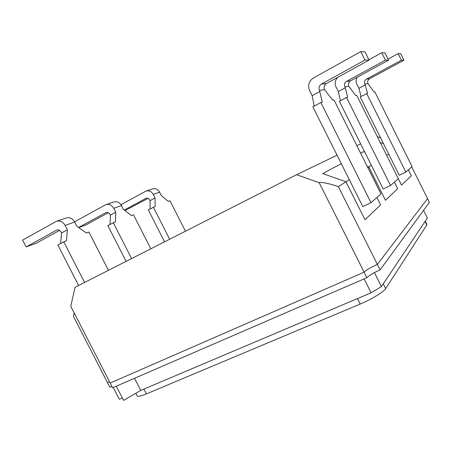 <?xml version="1.0" encoding="UTF-8"?>
<svg xmlns="http://www.w3.org/2000/svg" width="452" height="452" viewBox="0 0 452 452"><rect width="100%" height="100%" fill="white"/><g stroke="black" fill="none" stroke-linecap="round" stroke-linejoin="round"><path stroke-width="0.68" d="M411.286 175.834L401.5 185.105L398.302 178.698L401.5 185.105L411.286 175.834L408.325 169.907L411.286 175.834M371.374 165.308L339.373 101.293L346.526 97.457L390.522 185.523L383.223 189.004L371.374 165.308L368.809 166.969L385.471 200.292L397.675 188.727L394.387 182.133L397.675 188.727L385.471 200.292L368.809 166.969L367.849 167.59M349.289 179.613L312.846 106.858L320.863 102.514L370.99 202.654L362.781 206.536L349.289 179.613L345.966 181.766L364.979 219.7L380.64 204.869L376.928 197.451L380.64 204.869L364.979 219.7L345.966 181.766L338.384 186.676L377.363 264.409C370.663 267.454 366.244 270.047 364.114 272.183C366.244 270.047 370.663 267.454 377.363 264.409L427.552 198.637L377.363 264.409L380.104 269.861C373.392 272.895 368.985 275.505 366.877 277.686L112.616 387.771L110.192 383.047L364.114 272.183L110.192 383.047L70.761 306.27L75.06 287.297L296.631 174.709L337.062 155.2M411.744 166.912L429.4 202.338L380.104 269.861M380.431 142.595L383.499 143.623L380.431 142.595M377.358 136.707L380.584 137.781M356.871 145.64L360.634 143.821M338.384 186.676C330.502 183.766 320.101 181.614 319.197 182.727L296.631 174.709M345.966 181.766L322.739 173.596L341.283 163.63L322.739 173.596L345.966 181.766M368.809 166.969L367.273 166.438L368.809 166.969M363.459 151.714L360.662 153.217L363.459 151.714L364.809 152.177L363.459 151.714M319.197 182.727L366.877 277.686M111.893 386.364L109.83 387.189L107.44 382.545L109.508 381.714L107.44 382.545L73.484 316.44L74.111 312.795M388.714 154.075L386.68 155.386M337.627 77.377C335.056 80.281 334.536 83.513 336.062 87.061L338.311 91.564L340.458 100.711M346.526 97.457L347.65 97.231L345.334 87.756L338.311 91.564M345.334 87.756L344.882 86.852C344 84.541 344.571 82.693 346.605 81.309L385.415 60.144L381.725 52.726L368.917 59.777M381.725 52.726L384.963 52.901L388.573 60.156L350.515 80.874C348.52 82.236 347.961 84.044 348.825 86.304L355.747 95.638L356.758 95.434L398.314 178.693L390.522 185.523M385.415 60.144L388.573 60.156M320.863 102.514L322.316 102.225L319.507 90.377C318.496 87.761 319.129 85.665 321.4 84.095L364.979 60.059L360.769 51.618L313.338 78.055C308.829 81.202 307.586 85.383 309.603 90.598L312.162 95.711L314.253 106.096M320.022 91.406L312.162 95.711M360.769 51.618L364.962 51.839L369.064 60.076L326.429 83.535C324.203 85.072 323.581 87.117 324.57 89.677L332.717 100.174L334.011 99.92L380.991 193.885L370.99 202.654M364.979 60.059L369.064 60.076M357.086 77.298C355.893 79.614 355.831 81.942 356.911 84.27L358.922 88.298L361.052 96.468M399.274 175.24L360.193 96.926L367.538 93.31L364.866 84.072C364.08 82.01 364.6 80.36 366.436 79.117L401.41 60.206L403.93 60.218L369.566 78.772C367.764 79.987 367.244 81.609 368.018 83.637L374.024 92.033L374.838 91.875L412.083 166.607L405.845 172.082L399.274 175.24M366.645 93.485L405.845 172.082M401.41 60.206L398.127 53.596L400.709 53.731L403.93 60.218M398.127 53.596L388.042 59.093M365.267 84.886L358.922 88.298M164.556 241.82L148.284 209.847L155.138 206.462L155.07 197.959L153.256 194.388C151.414 191.349 148.979 190.258 145.951 191.123L120.955 204.705M146.397 190.976L152.386 188.959C155.375 188.1 157.771 189.168 159.584 192.162L161.364 195.671L168.308 201.383L169.969 200.739L185.444 231.209M148.103 198.36L124.972 210.609M124.26 210.067L146.036 198.309C147.561 197.852 148.787 198.394 149.719 199.931L150.081 200.637L150.104 208.875M153.335 207.157L169.647 239.232M155.07 197.959L150.081 200.637M106.305 204.49L113.655 202.016C116.87 201.095 119.481 202.287 121.475 205.581L123.447 209.445L131.481 215.593L133.498 214.813L150.815 248.803M126.102 261.363L107.813 225.542L115.458 221.774L115.785 212.231L113.774 208.293C111.74 204.937 109.09 203.722 105.825 204.649L74.574 221.808M113.254 222.621L131.6 258.567M78.552 227.509L106.005 212.553C107.649 212.056 108.983 212.66 110.017 214.355L110.418 215.141L110.051 224.345M115.785 212.231L110.418 215.141M108.401 212.7L85.801 225.006L78.704 227.616M56.929 221.135L66.133 218.028C69.625 217.039 72.484 218.378 74.704 222.056L76.908 226.356L86.377 232.995L88.874 232.029L108.463 270.324M78.62 285.489L57.816 244.933L66.467 240.679L67.382 229.814L65.133 225.424C62.862 221.672 59.958 220.305 56.41 221.305L22.6 240.097L26.12 246.939L56.726 230.079C58.511 229.548 59.975 230.232 61.127 232.125L61.574 232.995L60.636 243.408M63.709 241.741L84.586 282.46M67.382 229.814L61.574 232.995M59.551 230.39L36.233 243.221L26.12 246.939M423.541 210.366L427.366 218.039L381.437 286.574L371.109 292.8L140.747 390.426L123.571 400.382L116.283 386.189M122.368 398.042L119.277 399.229L113.249 387.5M381.437 286.574L374.425 272.596M371.109 292.8L364.114 278.884M140.747 390.426L134.521 378.29M425.292 221.135L426.925 224.412L426.807 224.915L385.692 288.608C383.81 291.862 371.459 299.382 360.216 304.049L146.408 393.89C140.922 396.15 137.866 396.845 137.233 395.986L135.843 393.268M346.605 81.309L350.515 80.874M344.882 86.852L348.825 86.304M321.4 84.095L326.429 83.535M319.507 90.377L324.57 89.677M364.866 84.072L368.018 83.637M366.436 79.117L369.566 78.772M153.256 194.388L159.584 192.162M145.798 198.422L146.51 198.168M113.774 208.293L121.475 205.581M105.745 212.672L106.519 212.4M65.133 225.424L74.704 222.056M56.449 230.215L57.285 229.915M143.939 389.076L146.408 393.89M357.464 298.58L360.216 304.049M383.285 283.816L385.692 288.608M425.078 221.452L426.807 224.915"/></g></svg>
